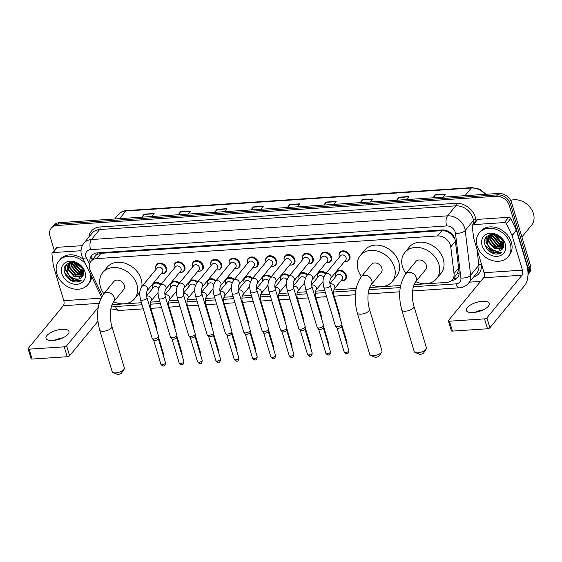 <?xml version="1.0" encoding="UTF-8"?>
<svg xmlns="http://www.w3.org/2000/svg" width="562" height="562" viewBox="0 0 562 562"><rect width="100%" height="100%" fill="white"/><g stroke="black" fill="none" stroke-linecap="round" stroke-linejoin="round"><path stroke-width="0.84" d="M335.556 275.218A5.992 4.756 39.4 0 1 336.371 271.692A5.992 4.756 39.4 0 1 341.794 270.561A5.992 4.756 39.4 0 1 346.297 275.148A5.992 4.756 39.4 0 1 345.63 279.3A5.992 4.756 39.4 0 1 342.328 280.789M320.769 257.094A5.992 4.756 39.4 0 1 321.583 253.567A5.992 4.756 39.4 0 1 327.007 252.436A5.992 4.756 39.4 0 1 331.51 257.017A5.992 4.756 39.4 0 1 330.842 261.175A5.992 4.756 39.4 0 1 327.541 262.658M302.433 258.309A5.992 4.756 39.4 0 1 303.255 254.79A5.992 4.756 39.4 0 1 308.671 253.652A5.992 4.756 39.4 0 1 313.175 258.239A5.992 4.756 39.4 0 1 312.507 262.398A5.992 4.756 39.4 0 1 309.205 263.88M284.098 259.532A5.992 4.756 39.4 0 1 284.92 256.005A5.992 4.756 39.4 0 1 290.336 254.874A5.992 4.756 39.4 0 1 294.839 259.461A5.992 4.756 39.4 0 1 294.172 263.613A5.992 4.756 39.4 0 1 290.877 265.102M265.77 260.747A5.992 4.756 39.4 0 1 266.585 257.227A5.992 4.756 39.4 0 1 272.008 256.096A5.992 4.756 39.4 0 1 276.511 260.677A5.992 4.756 39.4 0 1 275.837 264.835A5.992 4.756 39.4 0 1 272.542 266.318M339.097 255.872A5.992 4.756 39.4 0 1 339.919 252.345A5.992 4.756 39.4 0 1 345.335 251.214A5.992 4.756 39.4 0 1 349.838 255.801A5.992 4.756 39.4 0 1 349.171 259.953A5.992 4.756 39.4 0 1 345.876 261.442M247.435 261.969A5.992 4.756 39.4 0 1 248.249 258.443A5.992 4.756 39.4 0 1 253.673 257.312A5.992 4.756 39.4 0 1 258.176 261.899A5.992 4.756 39.4 0 1 257.508 266.051A5.992 4.756 39.4 0 1 254.207 267.54M229.099 263.185A5.992 4.756 39.4 0 1 229.921 259.665A5.992 4.756 39.4 0 1 235.338 258.534A5.992 4.756 39.4 0 1 239.841 263.114A5.992 4.756 39.4 0 1 239.173 267.273A5.992 4.756 39.4 0 1 235.871 268.755M210.771 264.407A5.992 4.756 39.4 0 1 211.586 260.88A5.992 4.756 39.4 0 1 217.009 259.749A5.992 4.756 39.4 0 1 221.505 264.337A5.992 4.756 39.4 0 1 220.838 268.488A5.992 4.756 39.4 0 1 217.543 269.978M192.436 265.629A5.992 4.756 39.4 0 1 193.251 262.103A5.992 4.756 39.4 0 1 198.674 260.972A5.992 4.756 39.4 0 1 203.177 265.552A5.992 4.756 39.4 0 1 202.51 269.711A5.992 4.756 39.4 0 1 199.208 271.193M174.101 266.845A5.992 4.756 39.4 0 1 174.923 263.325A5.992 4.756 39.4 0 1 180.339 262.187A5.992 4.756 39.4 0 1 184.842 266.774A5.992 4.756 39.4 0 1 184.174 270.933A5.992 4.756 39.4 0 1 180.873 272.415M155.765 268.067A5.992 4.756 39.4 0 1 156.587 264.54A5.992 4.756 39.4 0 1 162.011 263.409A5.992 4.756 39.4 0 1 166.507 267.997A5.992 4.756 39.4 0 1 165.839 272.149A5.992 4.756 39.4 0 1 162.544 273.638M414.075 284.604L446.692 282.433A11.233 8.922 -140.6 0 0 452.396 279.672A11.233 8.922 -140.6 0 0 454.019 273.603L450.766 246.901A11.233 8.922 -140.6 0 0 450.401 245.173A11.233 8.922 -140.6 0 0 437.503 235.942L96.664 258.611A11.233 8.922 -140.6 0 0 90.96 261.372A11.233 8.922 -140.6 0 0 90.377 270.87L102.347 295.689M455.065 239.496L451.834 234.839L449.424 232.893A3.744 2.972 -140.6 0 0 445.771 231.08A11.233 5.213 -93.8 0 1 445.561 230.308M445.771 231.08L445.596 231.094A11.233 8.922 39.4 0 1 449.424 232.893M90.96 261.372L95.294 256.103A11.233 8.922 39.4 0 1 97.633 254.235L97.458 254.249A3.744 2.972 -140.6 0 0 95.02 256.434M452.396 279.672L457.356 273.553L458.768 269.086M445.596 231.094L441.844 230.659L101.005 253.329L97.633 254.235M112.189 304.246A11.233 8.922 -140.6 0 0 115.189 304.478L141.441 302.735M150.588 302.124L159.777 301.513M168.916 300.909L178.112 300.298M187.251 299.687L196.447 299.075M205.587 298.471L214.775 297.86M223.915 297.249L233.111 296.638M242.25 296.034L251.446 295.415M260.585 294.811L269.774 294.2M278.914 293.589L288.109 292.978M297.249 292.373L306.445 291.762M315.584 291.151L324.773 290.54M333.912 289.936L356.139 288.454M369.599 287.561L400.622 285.496M317.221 276.441A5.992 4.756 39.4 0 1 318.043 272.914A5.992 4.756 39.4 0 1 326.044 273.35M298.886 277.656A5.992 4.756 39.4 0 1 299.708 274.137A5.992 4.756 39.4 0 1 307.709 274.572M280.557 278.878A5.992 4.756 39.4 0 1 281.372 275.352A5.992 4.756 39.4 0 1 289.374 275.787M262.222 280.094A5.992 4.756 39.4 0 1 263.044 276.574A5.992 4.756 39.4 0 1 271.046 277.01M243.887 281.316A5.992 4.756 39.4 0 1 244.709 277.79A5.992 4.756 39.4 0 1 252.71 278.232M225.559 282.531A5.992 4.756 39.4 0 1 226.374 279.012A5.992 4.756 39.4 0 1 234.375 279.447M207.223 283.754A5.992 4.756 39.4 0 1 208.038 280.227A5.992 4.756 39.4 0 1 216.047 280.67M188.888 284.976A5.992 4.756 39.4 0 1 189.71 281.45A5.992 4.756 39.4 0 1 197.712 281.885M170.56 286.191A5.992 4.756 39.4 0 1 171.375 282.672A5.992 4.756 39.4 0 1 179.376 283.108M152.225 287.414A5.992 4.756 39.4 0 1 153.04 283.887A5.992 4.756 39.4 0 1 161.048 284.323M451.63 280.473L451.75 280.459A11.233 8.922 -140.6 0 0 457.461 277.698A11.233 8.922 -140.6 0 0 459.077 271.636L455.339 240.929A11.233 8.922 -140.6 0 0 454.974 239.201A11.233 8.922 -140.6 0 0 442.076 229.963L97.261 252.9A11.233 8.922 -140.6 0 0 91.557 255.661A11.233 8.922 -140.6 0 0 90.103 262.686M65.663 266.957A14.977 11.893 39.4 0 1 65.396 265.945A14.977 11.893 39.4 0 0 65.663 266.957M485.933 239.005A14.977 11.893 39.4 0 1 485.666 237.993A14.977 11.893 39.4 0 0 485.933 239.005M54.303 250.483L49.969 236.033A11.233 8.922 39.4 0 1 51.219 228.242A11.233 8.922 39.4 0 1 56.931 225.474L496.394 196.25A11.233 8.922 39.4 0 1 509.291 205.481L528.09 268.165A11.233 8.922 39.4 0 1 527.999 273.968M480.594 281.414L469.418 282.159M51.219 228.242L53.531 225.432A11.233 8.922 39.4 0 1 59.242 222.664L498.705 193.44A11.233 8.922 39.4 0 1 511.603 202.671L530.402 265.348L529.249 266.753A11.233 8.922 39.4 0 1 527.999 274.551A11.233 8.922 39.4 0 0 529.249 266.753L510.444 204.076L529.249 266.753L528.09 268.165M498.705 193.44L497.546 194.845A11.233 8.922 39.4 0 1 510.444 204.076A11.233 8.922 39.4 0 0 497.546 194.845L58.083 224.069L497.546 194.845L496.394 196.25M52.378 226.837A11.233 8.922 39.4 0 1 58.083 224.069A11.233 8.922 39.4 0 0 52.378 226.837M66.815 265.552A14.977 11.893 39.4 0 1 66.541 264.498A14.977 11.893 39.4 0 0 66.815 265.552M487.085 237.593A14.977 11.893 39.4 0 1 486.811 236.546A14.977 11.893 39.4 0 0 487.085 237.593M91.213 261.063A11.233 8.922 39.4 0 1 92.175 254.993M457.995 276.961A11.233 8.922 39.4 0 1 452.909 279.054L451.75 280.459M485.94 237.571A14.977 11.893 -140.6 0 0 486.221 238.653M65.67 265.524A14.977 11.893 -140.6 0 0 65.951 266.606M142.558 217.129L144.012 214.445A2.993 1.391 -93.8 0 1 144.202 214.157L141.715 217.185M151.642 216.525L154.129 213.497L144.202 214.157M178.955 214.705L180.416 212.022A2.993 1.391 -93.8 0 1 180.599 211.741L178.119 214.761M188.045 214.101L190.532 211.08L180.599 211.741M215.358 212.281L216.813 209.605A2.993 1.391 -93.8 0 1 217.002 209.317L214.522 212.338M224.449 211.677L226.929 208.657L217.002 209.317M251.762 209.865L253.216 207.181A2.993 1.391 -93.8 0 1 253.406 206.9L250.919 209.921M260.845 209.261L263.332 206.24L253.406 206.9M433.766 197.754L435.22 195.077A2.993 1.391 -93.8 0 1 435.409 194.789L432.93 197.81M442.856 197.15L445.336 194.129L435.409 194.789M397.362 200.177L398.823 197.494A2.993 1.391 -93.8 0 1 399.013 197.213L396.526 200.234M406.452 199.573L408.939 196.552L399.013 197.213M360.966 202.601L362.42 199.917A2.993 1.391 -93.8 0 1 362.609 199.636L360.123 202.657M370.049 201.997L372.536 198.976L362.609 199.636M324.562 205.018L326.016 202.341A2.993 1.391 -93.8 0 1 326.206 202.053L323.726 205.074M333.652 204.413L336.132 201.393L326.206 202.053M288.158 207.441L289.62 204.758A2.993 1.391 -93.8 0 1 289.802 204.477L287.322 207.497M297.249 206.837L299.736 203.816L289.802 204.477M530.402 265.348A11.233 8.922 39.4 0 1 529.151 273.146L527.985 274.565M473.134 312.563A11.978 4.7 -16.7 0 0 484.634 309.128A11.978 4.7 -16.7 0 0 489.228 303.501A11.978 4.7 -16.7 0 0 482.372 301.323A11.978 4.7 -16.7 0 0 470.872 304.759A11.978 4.7 -16.7 0 0 466.277 310.386A11.978 4.7 -16.7 0 0 473.134 312.563M473.429 224.624A1.869 1.489 -140.6 0 0 472.473 225.088L476.808 219.819A1.869 1.489 39.4 0 1 477.756 219.356L473.429 224.624L504.367 222.566L508.701 217.297A1.869 1.489 39.4 0 1 510.739 218.555L516.316 230.104A1.869 1.489 39.4 0 1 516.422 230.392L526.77 264.885A14.977 6.948 -93.8 0 1 524.957 285.103L489.867 327.787A1.869 0.731 163.3 0 1 487.486 328.777L484.521 318.879A1.869 0.731 -16.7 0 0 486.896 317.888L521.986 275.211A3.744 1.735 86.2 0 0 522.442 270.153L512.094 235.661A1.869 1.489 -140.6 0 0 511.982 235.38L506.404 223.824A1.869 1.489 -140.6 0 0 504.367 222.566M477.756 219.356L508.701 217.297M481.753 310.512A14.977 5.873 -16.7 0 0 476.372 312.121M472.473 225.088A1.869 1.489 -140.6 0 0 472.206 226.1L473.647 237.93A1.869 1.489 -140.6 0 0 473.703 238.218L484.051 272.711A3.744 1.735 86.2 0 1 483.601 277.761L448.511 320.445A1.869 0.731 -16.7 0 0 448.371 320.874A1.869 0.731 -16.7 0 0 449.438 321.211L452.41 331.109L487.486 328.777M452.41 331.109A1.869 0.731 163.3 0 1 451.342 330.772L448.371 320.874M449.438 321.211L484.521 318.879M474.806 312.388A11.978 4.7 163.3 0 1 483.208 309.873M510.647 200.402A16.846 13.383 39.4 0 1 533.408 213.595A16.846 13.383 39.4 0 1 531.533 225.285L521.901 237.002M477.131 245.896A18.722 14.872 39.4 0 1 479.217 232.907A18.722 14.872 39.4 0 1 496.155 229.373A18.722 14.872 39.4 0 1 510.226 243.697A18.722 14.872 39.4 0 1 508.139 256.686A18.722 14.872 39.4 0 1 491.202 260.22A18.722 14.872 39.4 0 1 477.131 245.896M479.217 232.907L480.377 231.502A18.722 14.872 39.4 0 1 497.314 227.968A18.722 14.872 39.4 0 1 511.378 242.292A18.722 14.872 39.4 0 1 509.291 255.281L508.139 256.686M494.117 253.743C496.941 254.368 499.407 254.017 501.494 252.689C497.237 254.094 493.281 252.57 489.65 248.109A9.357 7.432 39.4 0 0 501.852 249.521C503.742 247.793 504.318 245.496 503.58 242.643C500.63 230.933 481.135 232.64 484.88 244.414C486.299 249.071 489.383 252.183 494.117 253.743M505.259 244.027A13.102 10.411 39.4 0 1 497.145 256.342A13.102 10.411 39.4 0 1 482.098 245.566A13.102 10.411 39.4 0 1 490.219 233.251A13.102 10.411 39.4 0 1 505.259 244.027M489.256 235.689L488.792 241.224L494.834 248.39L503.18 247.87M489.031 235.871L488.434 241.667L494.469 248.826L502.505 248.566L503.06 248.081M490.254 235.042L490.24 239.468L496.274 246.634L503.615 246.823M489.987 235.19L489.874 239.911L495.916 247.069L503.517 247.104M491.434 234.544L491.68 237.712L497.721 244.877L503.868 245.566M491.125 234.649L491.321 238.155L497.356 245.313L503.826 245.896M492.853 234.396L493.127 235.956L499.161 243.121L503.861 244.077M492.467 234.389L492.762 236.398L498.803 243.557L503.889 244.47M494.693 234.628L500.609 241.365L503.461 242.25M494.181 234.53L500.25 241.8L503.608 242.749M497.454 235.597L502.161 239.658M496.59 235.211L502.653 240.445M490.703 234.558L488.23 236.686L486.987 243.423L489.65 248.109M488.42 236.469L487.352 242.981C488.771 249.605 498.136 253.518 501.852 249.521M491.912 234.403L488.23 236.686M489.811 234.783L489.39 235.429M489.678 234.93L489.179 235.618M499.66 249.331A16.846 13.383 39.4 0 1 488.701 240.859M488.146 239.939A16.846 13.383 39.4 0 1 487.394 238.457M493.429 234.431L500.63 242.419L503.763 243.423M491.56 234.502L491.785 235.527L499.182 244.175L503.889 245.334M485.877 237.663L486.011 242.552L490.837 249.626M496.295 235.092L502.779 240.677M493.696 234.459L500.805 242.201L503.714 243.156M491.764 234.438L491.968 235.309L499.365 243.957L503.896 245.109M486.074 237.389L486.186 242.334L489.825 248.369M485.104 245.187L492.143 252.738L501.494 252.689M426.172 349.142L423.734 352.817A2.62 1.026 163.3 0 1 420.327 354.306A2.62 1.026 163.3 0 1 419.196 354.179L415.142 352.451A6.365 2.494 -16.7 0 0 417.896 352.767A6.365 2.494 -16.7 0 0 426.172 349.142A6.365 2.494 -16.7 0 0 426.446 347.955L413.976 306.388A6.365 2.494 163.3 0 1 411.539 309.381A6.365 2.494 163.3 0 1 405.427 311.2A6.365 2.494 163.3 0 1 401.781 310.048L414.25 351.608A6.365 2.494 -16.7 0 0 415.142 352.451M413.976 306.388C411.602 298.26 411.749 287.28 415.522 281.927L425.631 269.634A6.365 5.058 -140.6 0 0 426.34 265.215A6.365 5.058 -140.6 0 0 421.556 260.347A6.365 5.058 -140.6 0 0 415.796 261.548L405.687 273.842C399.301 283.55 397.994 295.619 401.781 310.048M405.919 273.568A20.59 16.354 39.4 0 1 402.511 266.802A20.59 16.354 39.4 0 1 404.809 252.514A20.59 16.354 39.4 0 1 423.439 248.622A20.59 16.354 39.4 0 1 438.915 264.379A20.59 16.354 39.4 0 1 436.618 278.668A20.59 16.354 39.4 0 1 415.754 281.646M404.809 252.514L409.143 247.245A20.59 16.354 39.4 0 1 427.773 243.353A20.59 16.354 39.4 0 1 443.249 259.11A20.59 16.354 39.4 0 1 440.952 273.399L436.618 278.668M381.696 352.1L379.259 355.774A2.62 1.026 163.3 0 1 375.852 357.27A2.62 1.026 163.3 0 1 374.721 357.137L370.667 355.409A6.365 2.494 -16.7 0 0 373.421 355.725A6.365 2.494 -16.7 0 0 381.696 352.1A6.365 2.494 -16.7 0 0 381.97 350.913L369.501 309.346A6.365 2.494 163.3 0 1 367.063 312.339A6.365 2.494 163.3 0 1 360.952 314.158A6.365 2.494 163.3 0 1 357.306 313.006L369.775 354.566A6.365 2.494 -16.7 0 0 370.667 355.409M369.501 309.346C367.127 301.218 367.274 290.238 371.046 284.885L381.155 272.591A6.365 5.058 -140.6 0 0 381.865 268.172A6.365 5.058 -140.6 0 0 377.081 263.304A6.365 5.058 -140.6 0 0 371.32 264.505L361.211 276.799C354.826 286.515 353.519 298.577 357.306 313.006M361.443 276.525A20.59 16.354 39.4 0 1 358.036 269.76A20.59 16.354 39.4 0 1 360.333 255.471A20.59 16.354 39.4 0 1 378.964 251.579A20.59 16.354 39.4 0 1 394.44 267.336A20.59 16.354 39.4 0 1 392.143 281.625A20.59 16.354 39.4 0 1 371.278 284.604M360.333 255.471L364.668 250.202A20.59 16.354 39.4 0 1 383.298 246.311A20.59 16.354 39.4 0 1 398.774 262.068A20.59 16.354 39.4 0 1 396.477 276.356L392.143 281.625M124.104 369.234L121.673 372.908A2.62 1.026 163.3 0 1 118.266 374.397A2.62 1.026 163.3 0 1 117.128 374.271L113.074 372.543A6.365 2.494 -16.7 0 0 115.828 372.859A6.365 2.494 -16.7 0 0 124.104 369.234A6.365 2.494 -16.7 0 0 124.378 368.04L111.908 326.48A6.365 2.494 163.3 0 1 109.471 329.465A6.365 2.494 163.3 0 1 103.359 331.292A6.365 2.494 163.3 0 1 99.72 330.133L112.189 371.7A6.365 2.494 -16.7 0 0 113.074 372.543M111.908 326.48C109.541 318.352 109.688 307.365 113.454 302.019L123.563 289.725A6.365 5.058 -140.6 0 0 124.272 285.306A6.365 5.058 -140.6 0 0 119.488 280.438A6.365 5.058 -140.6 0 0 113.735 281.639L103.626 293.933C97.233 303.642 95.933 315.711 99.72 330.133M103.851 293.652A20.59 16.354 39.4 0 1 100.45 286.887A20.59 16.354 39.4 0 1 102.741 272.605A20.59 16.354 39.4 0 1 121.378 268.713A20.59 16.354 39.4 0 1 136.847 284.47A20.59 16.354 39.4 0 1 134.557 298.759A20.59 16.354 39.4 0 1 113.686 301.738M102.741 272.605L107.075 267.336A20.59 16.354 39.4 0 1 125.705 263.445A20.59 16.354 39.4 0 1 141.181 279.202A20.59 16.354 39.4 0 1 141.828 286.627M139.875 292.114A20.59 16.354 39.4 0 1 138.884 293.49L134.557 298.759M323.831 287.393C323.122 282.904 321.85 279.869 325.363 274.179L340.502 255.766A3.372 2.677 39.4 0 1 343.544 255.134A3.372 2.677 39.4 0 1 346.08 257.712A3.372 2.677 39.4 0 1 345.7 260.051L330.568 278.457C329.662 280.536 329.571 282.869 330.287 285.461A3.372 1.321 163.3 0 1 328.995 287.042A3.372 1.321 163.3 0 1 325.756 288.011A3.372 1.321 163.3 0 1 325.574 288.018A3.372 1.321 163.3 0 1 323.831 287.393L335.451 326.122A3.372 1.321 163.3 0 0 335.57 326.332A3.372 1.321 163.3 0 0 337.376 326.733A3.372 1.321 163.3 0 0 341.654 324.955A3.372 1.321 163.3 0 0 341.921 324.429A3.372 1.321 163.3 0 0 341.907 324.19L330.287 285.461M339.385 257.122A5.613 4.461 39.4 0 1 339.293 256.834A5.613 4.461 39.4 0 1 339.919 252.935A5.613 4.461 39.4 0 1 344.998 251.874A5.613 4.461 39.4 0 1 349.22 256.174A5.613 4.461 39.4 0 1 348.595 260.073A5.613 4.461 39.4 0 1 344.59 261.4M341.605 326.438A2.431 0.955 163.3 0 1 341.612 326.606A2.431 0.955 163.3 0 1 341.422 326.993A2.431 0.955 163.3 0 1 338.331 328.278A2.431 0.955 163.3 0 1 337.024 327.983L335.57 326.332M305.496 288.615C304.787 284.126 303.515 281.091 307.035 275.394L322.167 256.989A3.372 2.677 39.4 0 1 325.215 256.349A3.372 2.677 39.4 0 1 327.744 258.927A3.372 2.677 39.4 0 1 327.372 261.267L312.24 279.672C311.334 281.752 311.236 284.091 311.952 286.676A3.372 1.321 163.3 0 1 310.66 288.264A3.372 1.321 163.3 0 1 307.428 289.226A3.372 1.321 163.3 0 1 307.238 289.233A3.372 1.321 163.3 0 1 305.496 288.615L317.116 327.344A3.372 1.321 163.3 0 0 317.235 327.555A3.372 1.321 163.3 0 0 319.047 327.955A3.372 1.321 163.3 0 0 323.326 326.178A3.372 1.321 163.3 0 0 323.586 325.644A3.372 1.321 163.3 0 0 323.572 325.405L311.952 286.676M321.057 258.337A5.613 4.461 39.4 0 1 320.958 258.056A5.613 4.461 39.4 0 1 321.583 254.157A5.613 4.461 39.4 0 1 326.67 253.097A5.613 4.461 39.4 0 1 330.885 257.396A5.613 4.461 39.4 0 1 330.259 261.288A5.613 4.461 39.4 0 1 326.262 262.623M323.269 327.653A2.431 0.955 163.3 0 1 323.283 327.829A2.431 0.955 163.3 0 1 323.087 328.208A2.431 0.955 163.3 0 1 320.003 329.494A2.431 0.955 163.3 0 1 318.696 329.206L317.235 327.555M287.168 289.83C286.451 285.341 285.187 282.314 288.699 276.616L303.831 258.211A3.372 2.677 39.4 0 1 306.88 257.572A3.372 2.677 39.4 0 1 309.416 260.15A3.372 2.677 39.4 0 1 309.037 262.489L293.905 280.895C292.999 282.974 292.9 285.306 293.617 287.899A3.372 1.321 163.3 0 1 292.331 289.479A3.372 1.321 163.3 0 1 289.093 290.449A3.372 1.321 163.3 0 1 288.91 290.456A3.372 1.321 163.3 0 1 287.168 289.83L298.787 328.559A3.372 1.321 163.3 0 0 298.9 328.77A3.372 1.321 163.3 0 0 300.712 329.177A3.372 1.321 163.3 0 0 304.99 327.393A3.372 1.321 163.3 0 0 305.257 326.866A3.372 1.321 163.3 0 0 305.236 326.627L293.617 287.899M302.721 259.56A5.613 4.461 39.4 0 1 302.623 259.272A5.613 4.461 39.4 0 1 303.255 255.373A5.613 4.461 39.4 0 1 308.334 254.312A5.613 4.461 39.4 0 1 312.556 258.611A5.613 4.461 39.4 0 1 311.931 262.51A5.613 4.461 39.4 0 1 307.927 263.838M304.934 328.875A2.431 0.955 163.3 0 1 304.948 329.044A2.431 0.955 163.3 0 1 304.759 329.43A2.431 0.955 163.3 0 1 301.668 330.716A2.431 0.955 163.3 0 1 300.361 330.421L298.9 328.77M268.833 291.053C268.123 286.564 266.852 283.529 270.364 277.832L285.496 259.426A3.372 2.677 39.4 0 1 288.545 258.787A3.372 2.677 39.4 0 1 291.081 261.365A3.372 2.677 39.4 0 1 290.702 263.704L275.57 282.117C274.663 284.189 274.572 286.529 275.289 289.114A3.372 1.321 163.3 0 1 273.996 290.702A3.372 1.321 163.3 0 1 270.758 291.664A3.372 1.321 163.3 0 1 270.575 291.678A3.372 1.321 163.3 0 1 268.833 291.053L280.452 329.782A3.372 1.321 163.3 0 0 280.571 329.992A3.372 1.321 163.3 0 0 282.377 330.393A3.372 1.321 163.3 0 0 286.655 328.615A3.372 1.321 163.3 0 0 286.922 328.082A3.372 1.321 163.3 0 0 286.908 327.843L275.289 289.114M284.386 260.775A5.613 4.461 39.4 0 1 284.295 260.494A5.613 4.461 39.4 0 1 284.92 256.595A5.613 4.461 39.4 0 1 289.999 255.534A5.613 4.461 39.4 0 1 294.221 259.834A5.613 4.461 39.4 0 1 293.596 263.726A5.613 4.461 39.4 0 1 289.592 265.06M286.606 330.091A2.431 0.955 163.3 0 1 286.613 330.266A2.431 0.955 163.3 0 1 286.423 330.646A2.431 0.955 163.3 0 1 283.332 331.931A2.431 0.955 163.3 0 1 282.026 331.643L280.571 329.992M250.497 292.275C249.788 287.779 248.516 284.751 252.029 279.054L267.168 260.649A3.372 2.677 39.4 0 1 270.217 260.009A3.372 2.677 39.4 0 1 272.746 262.587A3.372 2.677 39.4 0 1 272.373 264.927L257.234 283.332C256.328 285.412 256.237 287.744 256.953 290.336A3.372 1.321 163.3 0 1 255.661 291.917A3.372 1.321 163.3 0 1 252.429 292.886A3.372 1.321 163.3 0 1 252.24 292.893A3.372 1.321 163.3 0 1 250.497 292.275L262.117 330.997A3.372 1.321 163.3 0 0 262.236 331.208A3.372 1.321 163.3 0 0 264.049 331.615A3.372 1.321 163.3 0 0 268.327 329.831A3.372 1.321 163.3 0 0 268.587 329.304A3.372 1.321 163.3 0 0 268.573 329.065L256.953 290.336M266.058 261.997A5.613 4.461 39.4 0 1 265.959 261.709A5.613 4.461 39.4 0 1 266.585 257.817A5.613 4.461 39.4 0 1 271.671 256.757A5.613 4.461 39.4 0 1 275.886 261.049A5.613 4.461 39.4 0 1 275.261 264.948A5.613 4.461 39.4 0 1 271.263 266.276M268.271 331.313A2.431 0.955 163.3 0 1 268.285 331.489A2.431 0.955 163.3 0 1 268.088 331.868A2.431 0.955 163.3 0 1 264.997 333.154A2.431 0.955 163.3 0 1 263.69 332.859L262.236 331.208M232.169 293.49C231.453 289.001 230.188 285.967 233.701 280.276L248.833 261.864A3.372 2.677 39.4 0 1 251.881 261.232A3.372 2.677 39.4 0 1 254.417 263.81A3.372 2.677 39.4 0 1 254.038 266.142L238.906 284.555C238 286.634 237.902 288.966 238.618 291.559A3.372 1.321 163.3 0 1 237.326 293.139A3.372 1.321 163.3 0 1 234.094 294.102A3.372 1.321 163.3 0 1 233.911 294.116A3.372 1.321 163.3 0 1 232.169 293.49L243.782 332.219A3.372 1.321 163.3 0 0 243.901 332.43A3.372 1.321 163.3 0 0 245.713 332.83A3.372 1.321 163.3 0 0 249.992 331.053A3.372 1.321 163.3 0 0 250.259 330.526A3.372 1.321 163.3 0 0 250.238 330.28L238.618 291.559M247.723 263.22A5.613 4.461 39.4 0 1 247.624 262.932A5.613 4.461 39.4 0 1 248.256 259.033A5.613 4.461 39.4 0 1 253.336 257.972A5.613 4.461 39.4 0 1 257.558 262.271A5.613 4.461 39.4 0 1 256.925 266.163A5.613 4.461 39.4 0 1 252.928 267.498M249.935 332.528A2.431 0.955 163.3 0 1 249.95 332.704A2.431 0.955 163.3 0 1 249.76 333.09A2.431 0.955 163.3 0 1 246.669 334.376A2.431 0.955 163.3 0 1 245.362 334.081L243.901 332.43M213.834 294.713C213.124 290.217 211.853 287.189 215.365 281.492L230.497 263.086A3.372 2.677 39.4 0 1 233.546 262.447A3.372 2.677 39.4 0 1 236.082 265.025A3.372 2.677 39.4 0 1 235.703 267.364L220.571 285.77C219.665 287.849 219.573 290.182 220.29 292.774A3.372 1.321 163.3 0 1 218.997 294.362A3.372 1.321 163.3 0 1 215.759 295.324A3.372 1.321 163.3 0 1 215.576 295.331A3.372 1.321 163.3 0 1 213.834 294.713L225.453 333.442A3.372 1.321 163.3 0 0 225.573 333.645A3.372 1.321 163.3 0 0 227.378 334.053A3.372 1.321 163.3 0 0 231.656 332.275A3.372 1.321 163.3 0 0 231.923 331.742A3.372 1.321 163.3 0 0 231.909 331.503L220.29 292.774M229.387 264.435A5.613 4.461 39.4 0 1 229.296 264.147A5.613 4.461 39.4 0 1 229.921 260.255A5.613 4.461 39.4 0 1 235 259.194A5.613 4.461 39.4 0 1 239.222 263.487A5.613 4.461 39.4 0 1 238.597 267.386A5.613 4.461 39.4 0 1 234.593 268.713M231.6 333.751A2.431 0.955 163.3 0 1 231.614 333.926A2.431 0.955 163.3 0 1 231.425 334.306A2.431 0.955 163.3 0 1 228.334 335.591A2.431 0.955 163.3 0 1 227.027 335.303L225.573 333.645M195.499 295.928C194.789 291.439 193.518 288.404 197.03 282.714L212.169 264.302A3.372 2.677 39.4 0 1 215.218 263.669A3.372 2.677 39.4 0 1 217.747 266.248A3.372 2.677 39.4 0 1 217.375 268.587L202.236 286.992C201.329 289.072 201.238 291.404 201.955 293.996A3.372 1.321 163.3 0 1 200.662 295.577A3.372 1.321 163.3 0 1 197.431 296.546A3.372 1.321 163.3 0 1 197.241 296.553A3.372 1.321 163.3 0 1 195.499 295.928L207.118 334.657A3.372 1.321 163.3 0 0 207.238 334.868A3.372 1.321 163.3 0 0 209.043 335.268A3.372 1.321 163.3 0 0 213.321 333.491A3.372 1.321 163.3 0 0 213.588 332.964A3.372 1.321 163.3 0 0 213.574 332.725L201.955 293.996M211.059 265.657A5.613 4.461 39.4 0 1 210.961 265.369A5.613 4.461 39.4 0 1 211.586 261.471A5.613 4.461 39.4 0 1 216.665 260.41A5.613 4.461 39.4 0 1 220.887 264.709A5.613 4.461 39.4 0 1 220.262 268.608A5.613 4.461 39.4 0 1 216.258 269.936M213.272 334.973A2.431 0.955 163.3 0 1 213.279 335.142A2.431 0.955 163.3 0 1 213.089 335.528A2.431 0.955 163.3 0 1 209.998 336.814A2.431 0.955 163.3 0 1 208.692 336.519L207.238 334.868M177.163 297.15C176.454 292.662 175.189 289.627 178.702 283.929L193.834 265.524A3.372 2.677 39.4 0 1 196.883 264.885A3.372 2.677 39.4 0 1 199.412 267.463A3.372 2.677 39.4 0 1 199.039 269.802L183.907 288.208C183.001 290.287 182.903 292.626 183.619 295.212A3.372 1.321 163.3 0 1 182.327 296.799A3.372 1.321 163.3 0 1 179.095 297.762A3.372 1.321 163.3 0 1 178.913 297.769A3.372 1.321 163.3 0 1 177.163 297.15L188.783 335.879A3.372 1.321 163.3 0 0 188.902 336.09A3.372 1.321 163.3 0 0 190.715 336.49A3.372 1.321 163.3 0 0 194.993 334.713A3.372 1.321 163.3 0 0 195.253 334.179A3.372 1.321 163.3 0 0 195.239 333.94L183.619 295.212M192.724 266.873A5.613 4.461 39.4 0 1 192.625 266.592A5.613 4.461 39.4 0 1 193.251 262.693A5.613 4.461 39.4 0 1 198.337 261.632A5.613 4.461 39.4 0 1 202.559 265.931A5.613 4.461 39.4 0 1 201.927 269.823A5.613 4.461 39.4 0 1 197.929 271.158M194.937 336.188A2.431 0.955 163.3 0 1 194.951 336.364A2.431 0.955 163.3 0 1 194.761 336.743A2.431 0.955 163.3 0 1 191.67 338.029A2.431 0.955 163.3 0 1 190.363 337.741L188.902 336.09M158.835 298.366C158.126 293.877 156.854 290.849 160.367 285.152L175.499 266.746A3.372 2.677 39.4 0 1 178.547 266.107A3.372 2.677 39.4 0 1 181.083 268.685A3.372 2.677 39.4 0 1 180.704 271.024L165.572 289.43C164.666 291.509 164.575 293.842 165.291 296.434A3.372 1.321 163.3 0 1 163.999 298.015A3.372 1.321 163.3 0 1 160.76 298.984A3.372 1.321 163.3 0 1 160.577 298.991A3.372 1.321 163.3 0 1 158.835 298.366L170.455 337.095A3.372 1.321 163.3 0 0 170.574 337.305A3.372 1.321 163.3 0 0 172.379 337.713A3.372 1.321 163.3 0 0 176.658 335.928A3.372 1.321 163.3 0 0 176.925 335.402A3.372 1.321 163.3 0 0 176.911 335.163L165.291 296.434M174.389 268.095A5.613 4.461 39.4 0 1 174.297 267.807A5.613 4.461 39.4 0 1 174.923 263.908A5.613 4.461 39.4 0 1 180.002 262.847A5.613 4.461 39.4 0 1 184.224 267.147A5.613 4.461 39.4 0 1 183.598 271.046A5.613 4.461 39.4 0 1 179.594 272.373M176.601 337.411A2.431 0.955 163.3 0 1 176.616 337.579A2.431 0.955 163.3 0 1 176.426 337.966A2.431 0.955 163.3 0 1 173.335 339.251A2.431 0.955 163.3 0 1 172.028 338.956L170.574 337.305M140.5 299.588C139.79 295.099 138.519 292.064 142.031 286.367L157.17 267.962A3.372 2.677 39.4 0 1 160.219 267.322A3.372 2.677 39.4 0 1 162.748 269.901A3.372 2.677 39.4 0 1 162.376 272.24L147.237 290.652C146.331 292.725 146.239 295.064 146.956 297.649A3.372 1.321 163.3 0 1 145.663 299.237A3.372 1.321 163.3 0 1 142.425 300.199A3.372 1.321 163.3 0 1 142.242 300.213A3.372 1.321 163.3 0 1 140.5 299.588L152.119 338.317A3.372 1.321 163.3 0 0 152.239 338.528A3.372 1.321 163.3 0 0 154.044 338.928A3.372 1.321 163.3 0 0 158.322 337.151A3.372 1.321 163.3 0 0 158.589 336.617A3.372 1.321 163.3 0 0 158.575 336.378L146.956 297.649M156.053 269.31A5.613 4.461 39.4 0 1 155.962 269.029A5.613 4.461 39.4 0 1 156.587 265.131A5.613 4.461 39.4 0 1 161.666 264.07A5.613 4.461 39.4 0 1 165.888 268.369A5.613 4.461 39.4 0 1 165.263 272.261A5.613 4.461 39.4 0 1 161.259 273.596M158.273 338.626A2.431 0.955 163.3 0 1 158.28 338.802A2.431 0.955 163.3 0 1 158.091 339.181A2.431 0.955 163.3 0 1 155 340.467A2.431 0.955 163.3 0 1 153.693 340.179L152.239 338.528M329.915 283.677L336.954 275.113A3.372 2.677 39.4 0 1 340.003 274.481A3.372 2.677 39.4 0 1 342.532 277.059A3.372 2.677 39.4 0 1 342.16 279.398L334.362 288.882C333.456 290.961 333.357 293.294 334.074 295.886A3.372 1.321 163.3 0 1 333.828 296.652A3.372 1.321 163.3 0 1 333.688 296.806M334.074 295.886L340.073 315.872A3.372 1.321 163.3 0 1 340.087 316.111A3.372 1.321 163.3 0 1 339.827 316.645A3.372 1.321 163.3 0 1 339.687 316.792M335.844 276.469A5.613 4.461 39.4 0 1 335.746 276.181A5.613 4.461 39.4 0 1 336.371 272.282A5.613 4.461 39.4 0 1 341.457 271.221A5.613 4.461 39.4 0 1 345.672 275.52A5.613 4.461 39.4 0 1 345.047 279.419A5.613 4.461 39.4 0 1 341.05 280.747M311.58 284.892L318.619 276.335A3.372 2.677 39.4 0 1 323.747 277.319M311.629 285.208A3.372 2.677 39.4 0 1 312.346 285.011A3.372 2.677 39.4 0 1 316.406 287.765A3.372 2.677 39.4 0 1 316.027 290.097C315.12 292.177 315.029 294.509 315.746 297.101L321.738 317.094A3.372 1.321 163.3 0 1 321.759 317.333A3.372 1.321 163.3 0 1 321.492 317.86A3.372 1.321 163.3 0 1 321.352 318.015M317.509 277.684A5.613 4.461 39.4 0 1 317.418 277.403A5.613 4.461 39.4 0 1 318.043 273.504A5.613 4.461 39.4 0 1 325.567 273.933M323.073 282.012A5.613 4.461 39.4 0 1 322.714 281.969M293.252 286.114L300.284 277.558A3.372 2.677 39.4 0 1 305.412 278.534M293.294 286.43A3.372 2.677 39.4 0 1 294.017 286.227A3.372 2.677 39.4 0 1 298.071 288.98A3.372 2.677 39.4 0 1 297.691 291.32C296.785 293.399 296.694 295.731 297.41 298.324L303.41 318.31A3.372 1.321 163.3 0 1 303.424 318.556A3.372 1.321 163.3 0 1 303.157 319.083A3.372 1.321 163.3 0 1 303.023 319.237M299.174 278.907A5.613 4.461 39.4 0 1 299.082 278.619A5.613 4.461 39.4 0 1 299.708 274.72A5.613 4.461 39.4 0 1 307.231 275.155M304.745 283.227A5.613 4.461 39.4 0 1 304.379 283.185M274.916 287.337L281.955 278.773A3.372 2.677 39.4 0 1 287.077 279.757M274.959 287.653A3.372 2.677 39.4 0 1 275.682 287.449A3.372 2.677 39.4 0 1 279.736 290.203A3.372 2.677 39.4 0 1 279.363 292.535C278.457 294.614 278.359 296.954 279.075 299.539L285.075 319.532A3.372 1.321 163.3 0 1 285.089 319.771A3.372 1.321 163.3 0 1 284.829 320.305A3.372 1.321 163.3 0 1 284.688 320.452M280.845 280.129A5.613 4.461 39.4 0 1 280.747 279.841A5.613 4.461 39.4 0 1 281.372 275.942A5.613 4.461 39.4 0 1 288.896 276.371M286.409 284.449A5.613 4.461 39.4 0 1 286.051 284.407M256.581 288.552L263.62 279.995A3.372 2.677 39.4 0 1 268.748 280.972M256.63 288.868A3.372 2.677 39.4 0 1 257.347 288.664A3.372 2.677 39.4 0 1 261.407 291.418A3.372 2.677 39.4 0 1 261.028 293.757C260.122 295.837 260.03 298.169 260.747 300.761L266.739 320.747A3.372 1.321 163.3 0 1 266.76 320.993A3.372 1.321 163.3 0 1 266.493 321.52A3.372 1.321 163.3 0 1 266.353 321.675M262.51 281.344A5.613 4.461 39.4 0 1 262.412 281.056A5.613 4.461 39.4 0 1 263.044 277.164A5.613 4.461 39.4 0 1 270.568 277.593M268.074 285.665A5.613 4.461 39.4 0 1 267.716 285.622M238.253 289.774L245.285 281.211A3.372 2.677 39.4 0 1 250.413 282.194M238.295 290.09A3.372 2.677 39.4 0 1 239.019 289.887A3.372 2.677 39.4 0 1 243.072 292.64A3.372 2.677 39.4 0 1 242.693 294.98C241.786 297.052 241.695 299.391 242.412 301.977L248.411 321.97A3.372 1.321 163.3 0 1 248.425 322.209A3.372 1.321 163.3 0 1 248.158 322.743A3.372 1.321 163.3 0 1 248.025 322.89M244.175 282.567A5.613 4.461 39.4 0 1 244.084 282.279A5.613 4.461 39.4 0 1 244.709 278.38A5.613 4.461 39.4 0 1 252.233 278.808M249.746 286.887A5.613 4.461 39.4 0 1 249.38 286.845M219.918 290.99L226.957 282.433A3.372 2.677 39.4 0 1 232.078 283.41M219.96 291.306A3.372 2.677 39.4 0 1 220.683 291.109A3.372 2.677 39.4 0 1 224.737 293.856A3.372 2.677 39.4 0 1 224.364 296.195C223.458 298.274 223.36 300.607 224.076 303.199L230.076 323.192A3.372 1.321 163.3 0 1 230.09 323.431A3.372 1.321 163.3 0 1 229.83 323.958A3.372 1.321 163.3 0 1 229.689 324.112M225.847 283.782A5.613 4.461 39.4 0 1 225.748 283.494A5.613 4.461 39.4 0 1 226.374 279.602A5.613 4.461 39.4 0 1 233.897 280.031M231.411 288.109A5.613 4.461 39.4 0 1 231.052 288.06M201.582 292.212L208.621 283.648A3.372 2.677 39.4 0 1 213.75 284.632M201.632 292.528A3.372 2.677 39.4 0 1 202.348 292.324A3.372 2.677 39.4 0 1 206.402 295.078A3.372 2.677 39.4 0 1 206.029 297.417C205.123 299.497 205.032 301.829 205.748 304.421L211.741 324.407A3.372 1.321 163.3 0 1 211.762 324.646A3.372 1.321 163.3 0 1 211.495 325.18A3.372 1.321 163.3 0 1 211.354 325.328M207.511 285.004A5.613 4.461 39.4 0 1 207.413 284.716A5.613 4.461 39.4 0 1 208.045 280.817A5.613 4.461 39.4 0 1 215.569 281.253M213.075 289.325A5.613 4.461 39.4 0 1 212.717 289.282M183.254 293.427L190.286 284.871A3.372 2.677 39.4 0 1 195.414 285.854M183.296 293.743A3.372 2.677 39.4 0 1 184.02 293.547A3.372 2.677 39.4 0 1 188.073 296.3A3.372 2.677 39.4 0 1 187.694 298.633C186.788 300.712 186.696 303.044 187.413 305.637L193.412 325.63A3.372 1.321 163.3 0 1 193.426 325.869A3.372 1.321 163.3 0 1 193.159 326.396A3.372 1.321 163.3 0 1 193.026 326.55M189.176 286.22A5.613 4.461 39.4 0 1 189.085 285.939A5.613 4.461 39.4 0 1 189.71 282.04A5.613 4.461 39.4 0 1 197.234 282.468M194.747 290.547A5.613 4.461 39.4 0 1 194.382 290.505M164.919 294.65L171.958 286.093A3.372 2.677 39.4 0 1 177.079 287.07M164.961 294.966A3.372 2.677 39.4 0 1 165.685 294.762A3.372 2.677 39.4 0 1 169.738 297.516A3.372 2.677 39.4 0 1 169.366 299.855C168.46 301.935 168.361 304.267 169.078 306.859L175.077 326.845A3.372 1.321 163.3 0 1 175.091 327.091A3.372 1.321 163.3 0 1 174.824 327.618A3.372 1.321 163.3 0 1 174.691 327.772M170.848 287.442A5.613 4.461 39.4 0 1 170.75 287.154A5.613 4.461 39.4 0 1 171.375 283.255A5.613 4.461 39.4 0 1 178.899 283.691M176.412 291.762A5.613 4.461 39.4 0 1 176.047 291.72M146.584 295.872L153.623 287.308A3.372 2.677 39.4 0 1 158.751 288.292M146.626 296.188A3.372 2.677 39.4 0 1 147.349 295.984A3.372 2.677 39.4 0 1 151.403 298.738A3.372 2.677 39.4 0 1 151.03 301.07C150.124 303.15 150.026 305.489 150.742 308.074L156.742 328.067A3.372 1.321 163.3 0 1 156.763 328.306A3.372 1.321 163.3 0 1 156.496 328.84A3.372 1.321 163.3 0 1 156.355 328.988M152.513 288.664A5.613 4.461 39.4 0 1 152.414 288.376A5.613 4.461 39.4 0 1 153.04 284.477A5.613 4.461 39.4 0 1 160.563 284.906M158.077 292.985A5.613 4.461 39.4 0 1 157.718 292.942M52.863 340.516A11.978 4.7 -16.7 0 0 64.363 337.081A11.978 4.7 -16.7 0 0 68.957 331.454A11.978 4.7 -16.7 0 0 62.101 329.276A11.978 4.7 -16.7 0 0 50.601 332.711A11.978 4.7 -16.7 0 0 46.007 338.338A11.978 4.7 -16.7 0 0 52.863 340.516M53.158 252.577A1.869 1.489 -140.6 0 0 52.203 253.041L56.537 247.772A1.869 1.489 39.4 0 1 57.486 247.308L53.158 252.577L81.026 250.729M57.486 247.308L82.284 245.664M61.483 338.464A14.977 5.873 -16.7 0 0 56.102 340.073M97.943 321.26L69.597 355.739A1.869 0.731 163.3 0 1 67.215 356.73L64.251 346.831A1.869 0.731 -16.7 0 0 66.625 345.841L98.217 307.414M52.203 253.041A1.869 1.489 -140.6 0 0 51.936 254.052L53.376 265.882A1.869 1.489 -140.6 0 0 53.432 266.17L63.787 300.663A3.744 1.735 86.2 0 1 63.33 305.714L28.241 348.398A1.869 0.731 -16.7 0 0 28.1 348.826A1.869 0.731 -16.7 0 0 29.168 349.164L32.139 359.062L67.215 356.73M32.139 359.062A1.869 0.731 163.3 0 1 31.072 358.725L28.1 348.826M29.168 349.164L64.251 346.831M54.542 340.34A11.978 4.7 163.3 0 1 62.937 337.825M90.517 274.186A18.722 14.872 39.4 0 1 87.869 284.639A18.722 14.872 39.4 0 1 70.931 288.173A18.722 14.872 39.4 0 1 56.86 273.849A18.722 14.872 39.4 0 1 58.947 260.859A18.722 14.872 39.4 0 1 85.522 263.838M58.947 260.859L60.106 259.454A18.722 14.872 39.4 0 1 83.352 259.335M73.847 281.695C76.671 282.321 79.137 281.969 81.23 280.642C76.966 282.047 73.011 280.522 69.379 276.061A9.357 7.432 39.4 0 0 81.581 277.473C83.471 275.745 84.047 273.448 83.309 270.596C80.359 258.885 60.865 260.592 64.609 272.366C66.028 277.024 69.112 280.136 73.847 281.695M84.988 271.98A13.102 10.411 39.4 0 1 76.875 284.295A13.102 10.411 39.4 0 1 61.827 273.518A13.102 10.411 39.4 0 1 69.948 261.204A13.102 10.411 39.4 0 1 84.988 271.98M68.986 263.641L68.522 269.177L74.563 276.342L82.909 275.823M68.761 263.824L68.164 269.62L74.198 276.778L82.235 276.518L82.79 276.033M69.983 262.995L69.969 267.421L76.003 274.586L83.345 274.776M69.716 263.142L69.604 267.863L75.645 275.022L83.253 275.057M71.163 262.496L71.409 265.664L77.451 272.83L83.597 273.518M70.854 262.602L71.051 266.107L77.085 273.265L83.555 273.849M72.582 262.349L72.856 263.908L78.891 271.074L83.59 272.029M72.196 262.342L72.491 264.351L78.532 271.509L83.619 272.422M74.423 262.58L80.338 269.317L83.19 270.203M73.91 262.482L79.98 269.753L83.338 270.701M77.184 263.55L81.89 267.61M76.32 263.164L82.382 268.397M70.433 262.51L67.96 264.639L66.716 271.376L69.379 276.061M68.15 264.421L67.082 270.933C68.501 277.558 77.865 281.471 81.581 277.473M71.641 262.356L67.96 264.639M69.54 262.735L69.119 263.381M69.407 262.883L68.908 263.578M91.739 276.715A18.722 14.872 39.4 0 1 89.021 283.234L87.869 284.639M79.397 277.284A16.846 13.383 39.4 0 1 68.431 268.812M67.876 267.891A16.846 13.383 39.4 0 1 67.124 266.409M73.158 262.384L80.359 270.371L83.492 271.376M71.29 262.454L71.514 263.48L78.912 272.127L83.619 273.287M65.606 265.615L65.74 270.505L70.566 277.579M76.025 263.044L82.509 268.629M73.425 262.412L80.535 270.153L83.443 271.109M71.493 262.391L71.697 263.262L79.094 271.91L83.626 273.062M65.803 265.341L65.923 270.287L69.555 276.321M64.834 273.139L71.873 280.691L81.23 280.642M455.382 241.288L450.766 246.901M91.03 258.78A11.233 3.428 -25.8 0 0 93.102 258.773M453.492 278.998A11.233 5.213 -93.8 0 1 453.288 278.583M457.356 273.553A11.233 5.241 -6.9 0 0 459.119 273.462M451.834 234.839A11.233 5.241 -6.9 0 0 452.6 234.839M97.458 254.249A11.233 5.213 -93.8 0 1 97.107 252.907M441.844 230.659L437.503 235.942M458.634 267.99L454.019 273.603M101.005 253.329L96.664 258.611M413.4 286.711L456.021 283.88A7.489 5.95 -140.6 0 0 460.903 277.993L455.459 233.272A7.489 5.95 -140.6 0 0 455.213 232.12A7.489 5.95 -140.6 0 0 446.614 225.959L90.545 249.64A7.489 5.95 -140.6 0 0 85.909 256.679A7.489 5.95 -140.6 0 0 86.351 257.817L89.499 264.344M90.545 249.64A7.489 3.47 86.2 0 1 91.451 239.531L447.528 215.85A14.977 11.893 39.4 0 1 464.718 228.165A14.977 11.893 39.4 0 1 465.21 230.469L473.436 220.459A14.977 11.893 -140.6 0 0 472.951 218.154A14.977 11.893 -140.6 0 0 455.754 205.84L99.685 229.521A14.977 11.893 -140.6 0 0 92.077 233.202L83.843 243.22A14.977 11.893 39.4 0 1 91.451 239.531L99.685 229.521A1.869 0.871 -93.8 0 0 99.91 226.992L455.986 203.311A1.869 0.871 -93.8 0 1 455.754 205.84L447.528 215.85A7.489 3.47 86.2 0 0 446.614 225.959M83.843 243.22C79.98 248.474 80.949 253.469 81.623 255.317L82.495 257.558A7.489 2.29 -25.8 0 0 86.351 257.817M455.986 203.311A16.846 13.383 39.4 0 1 475.326 217.164A16.846 13.383 39.4 0 1 475.873 219.756L476 220.796M481.135 262.981L481.318 264.484A16.846 13.383 39.4 0 1 473.555 277.122M88.901 237.066A16.846 13.383 39.4 0 1 99.91 226.992M509.291 205.481L511.603 202.671M56.931 225.474L59.242 222.664M455.459 233.272A7.489 3.491 -6.9 0 0 465.21 230.469L470.647 275.19L478.88 265.18L476.892 248.833M460.903 277.993A7.489 3.491 -6.9 0 0 470.647 275.19A14.977 11.893 39.4 0 1 468.497 283.276L476.724 273.265A14.977 11.893 -140.6 0 0 478.88 265.18A1.869 0.871 173.1 0 1 481.318 264.484M473.808 223.472L473.436 220.459A1.869 0.871 173.1 0 1 475.873 219.756M111.662 305.7A7.489 5.95 -140.6 0 0 115.582 306.522L142.053 304.759M150.286 304.211L160.388 303.543M168.621 302.995L178.716 302.321M186.949 301.773L197.051 301.106M205.285 300.558L215.387 299.883M223.62 299.335L233.715 298.668M241.948 298.12L252.05 297.446M260.283 296.898L270.385 296.223M278.619 295.675L288.72 295.008M296.947 294.46L307.049 293.786M315.282 293.238L325.384 292.57M333.617 292.022L355.767 290.547M368.925 289.669L400.242 287.589M115.582 306.522A7.489 3.47 86.2 0 0 118.968 310.477L143.282 308.861M456.021 283.88A7.489 3.47 86.2 0 0 459.4 287.835C463.102 287.554 466.137 286.037 468.497 283.276M485.161 194.34A14.977 11.893 -140.6 0 0 471.307 188.038L125.825 211.017A14.977 11.893 -140.6 0 0 118.217 214.698C120.324 212.218 123.106 210.848 126.569 210.581A3.744 1.735 86.2 0 0 125.825 211.017L119.544 218.653M465.027 195.681L471.307 188.038A3.744 1.735 -93.8 0 1 472.052 187.603L479.716 189.155L486.067 194.276M289.62 204.758L299.497 204.104M326.016 202.341L335.9 201.681M362.42 199.917L372.297 199.257M398.823 197.494L408.7 196.84M435.22 195.077L445.104 194.417M253.216 207.181L263.093 206.521M216.813 209.605L226.697 208.945M180.416 212.022L190.293 211.368M144.012 214.445L153.89 213.785M483.601 277.761L521.986 275.211M484.051 272.711L522.442 270.153M516.422 230.392L512.094 235.661M486.896 317.888L489.867 327.787M511.982 235.38L516.316 230.104M510.739 218.555L506.404 223.824M486.938 237.775A14.977 11.893 39.4 0 1 486.664 236.693M415.522 281.927A6.365 5.058 -140.6 0 0 416.231 277.509A6.365 5.058 -140.6 0 0 408.925 272.275A6.365 5.058 -140.6 0 0 405.687 273.842M371.046 284.885A6.365 5.058 -140.6 0 0 371.756 280.466A6.365 5.058 -140.6 0 0 364.45 275.232A6.365 5.058 -140.6 0 0 361.211 276.799M113.454 302.019A6.365 5.058 -140.6 0 0 114.163 297.6A6.365 5.058 -140.6 0 0 106.857 292.366A6.365 5.058 -140.6 0 0 103.626 293.933M344.204 352.044C345.595 353.624 346.424 354.2 346.698 353.772C347.808 354.229 348.531 353.189 348.869 350.646A2.431 0.955 163.3 0 1 347.934 351.791A2.431 0.955 163.3 0 1 345.595 352.486A2.431 0.955 163.3 0 1 344.204 352.044L336.968 327.913M346.698 353.772A2.431 1.131 -93.8 0 1 345.595 352.486M325.363 274.179A3.372 2.677 39.4 0 1 326.894 273.364A3.372 2.677 39.4 0 1 330.948 276.118A3.372 2.677 39.4 0 1 330.568 278.457M325.869 353.266C327.26 354.847 328.089 355.423 328.363 354.994C329.48 355.451 330.196 354.404 330.533 351.868A2.431 0.955 163.3 0 1 329.599 353.013A2.431 0.955 163.3 0 1 327.267 353.709A2.431 0.955 163.3 0 1 325.869 353.266L318.633 329.135M328.363 354.994A2.431 1.131 -93.8 0 1 327.267 353.709M307.035 275.394A3.372 2.677 39.4 0 1 308.559 274.586A3.372 2.677 39.4 0 1 312.613 277.34A3.372 2.677 39.4 0 1 312.24 279.672M307.54 354.489C308.924 356.069 309.76 356.645 310.034 356.217C311.144 356.666 311.868 355.627 312.198 353.084A2.431 0.955 163.3 0 1 311.271 354.229A2.431 0.955 163.3 0 1 308.931 354.931A2.431 0.955 163.3 0 1 307.54 354.489L300.298 330.351M310.034 356.217A2.431 1.131 -93.8 0 1 308.931 354.931M288.699 276.616A3.372 2.677 39.4 0 1 290.224 275.802A3.372 2.677 39.4 0 1 294.277 278.555A3.372 2.677 39.4 0 1 293.905 280.895M289.205 355.704C290.596 357.284 291.425 357.861 291.699 357.432C292.809 357.889 293.533 356.842 293.87 354.306A2.431 0.955 163.3 0 1 292.935 355.451A2.431 0.955 163.3 0 1 290.596 356.146A2.431 0.955 163.3 0 1 289.205 355.704L281.962 331.573M291.699 357.432A2.431 1.131 -93.8 0 1 290.596 356.146M270.364 277.832A3.372 2.677 39.4 0 1 271.889 277.024A3.372 2.677 39.4 0 1 275.949 279.778A3.372 2.677 39.4 0 1 275.57 282.117M270.87 356.926C272.261 358.507 273.09 359.083 273.364 358.654C274.474 359.104 275.197 358.064 275.535 355.528A2.431 0.955 163.3 0 1 274.6 356.666A2.431 0.955 163.3 0 1 272.268 357.369A2.431 0.955 163.3 0 1 270.87 356.926L263.634 332.795M273.364 358.654A2.431 1.131 -93.8 0 1 272.268 357.369M252.029 279.054A3.372 2.677 39.4 0 1 253.56 278.246A3.372 2.677 39.4 0 1 257.614 280.993A3.372 2.677 39.4 0 1 257.234 283.332M252.542 358.142C253.926 359.722 254.762 360.298 255.029 359.87C256.146 360.326 256.869 359.287 257.199 356.744A2.431 0.955 163.3 0 1 256.265 357.889A2.431 0.955 163.3 0 1 253.933 358.584A2.431 0.955 163.3 0 1 252.542 358.142L245.299 334.011M255.029 359.87A2.431 1.131 -93.8 0 1 253.933 358.584M233.701 280.276A3.372 2.677 39.4 0 1 235.225 279.462A3.372 2.677 39.4 0 1 239.279 282.215A3.372 2.677 39.4 0 1 238.906 284.555M234.206 359.364C235.597 360.944 236.426 361.521 236.7 361.092C237.81 361.549 238.534 360.502 238.871 357.966A2.431 0.955 163.3 0 1 237.937 359.111A2.431 0.955 163.3 0 1 235.597 359.806A2.431 0.955 163.3 0 1 234.206 359.364L226.964 335.233M236.7 361.092A2.431 1.131 -93.8 0 1 235.597 359.806M215.365 281.492A3.372 2.677 39.4 0 1 216.89 280.684A3.372 2.677 39.4 0 1 220.95 283.438A3.372 2.677 39.4 0 1 220.571 285.77M215.871 360.579C217.262 362.16 218.091 362.736 218.365 362.307C219.475 362.764 220.199 361.724 220.536 359.181A2.431 0.955 163.3 0 1 219.602 360.326A2.431 0.955 163.3 0 1 217.262 361.022A2.431 0.955 163.3 0 1 215.871 360.579L208.635 336.448M218.365 362.307A2.431 1.131 -93.8 0 1 217.262 361.022M197.03 282.714A3.372 2.677 39.4 0 1 198.562 281.899A3.372 2.677 39.4 0 1 202.615 284.653A3.372 2.677 39.4 0 1 202.236 286.992M197.543 361.802C198.927 363.382 199.756 363.958 200.03 363.53C201.147 363.986 201.87 362.94 202.201 360.404A2.431 0.955 163.3 0 1 201.266 361.549A2.431 0.955 163.3 0 1 198.934 362.244A2.431 0.955 163.3 0 1 197.543 361.802L190.3 337.671M200.03 363.53A2.431 1.131 -93.8 0 1 198.934 362.244M178.702 283.929A3.372 2.677 39.4 0 1 180.226 283.122A3.372 2.677 39.4 0 1 184.28 285.875A3.372 2.677 39.4 0 1 183.907 288.208M179.208 363.024C180.599 364.605 181.428 365.181 181.702 364.752C182.812 365.202 183.535 364.162 183.872 361.619A2.431 0.955 163.3 0 1 182.938 362.764A2.431 0.955 163.3 0 1 180.599 363.466A2.431 0.955 163.3 0 1 179.208 363.024L171.965 338.886M181.702 364.752A2.431 1.131 -93.8 0 1 180.599 363.466M160.367 285.152A3.372 2.677 39.4 0 1 161.891 284.337A3.372 2.677 39.4 0 1 165.945 287.091A3.372 2.677 39.4 0 1 165.572 289.43M160.873 364.239C162.263 365.82 163.092 366.396 163.366 365.967C164.476 366.424 165.2 365.377 165.537 362.841A2.431 0.955 163.3 0 1 164.603 363.986A2.431 0.955 163.3 0 1 162.263 364.682A2.431 0.955 163.3 0 1 160.873 364.239L153.637 340.108M163.366 365.967A2.431 1.131 -93.8 0 1 162.263 364.682M142.031 286.367A3.372 2.677 39.4 0 1 143.563 285.559A3.372 2.677 39.4 0 1 147.616 288.313A3.372 2.677 39.4 0 1 147.237 290.652M346.902 344.092L347.035 342.335A2.431 0.955 163.3 0 1 346.613 343.136M329.957 283.993A3.372 2.677 39.4 0 1 330.681 283.789A3.372 2.677 39.4 0 1 334.734 286.543A3.372 2.677 39.4 0 1 334.362 288.882M328.566 345.307L328.7 343.558A2.431 0.955 163.3 0 1 328.278 344.351M315.746 297.101A3.372 1.321 163.3 0 1 315.493 297.874A3.372 1.321 163.3 0 1 315.359 298.022M310.231 346.529L310.372 344.773A2.431 0.955 163.3 0 1 309.943 345.574M297.41 298.324A3.372 1.321 163.3 0 1 297.165 299.089A3.372 1.321 163.3 0 1 297.024 299.244M291.896 347.745L292.036 345.995A2.431 0.955 163.3 0 1 291.615 346.789M279.075 299.539A3.372 1.321 163.3 0 1 278.829 300.312A3.372 1.321 163.3 0 1 278.689 300.466M273.568 348.967L273.701 347.211A2.431 0.955 163.3 0 1 273.28 348.011M260.747 300.761A3.372 1.321 163.3 0 1 260.494 301.527A3.372 1.321 163.3 0 1 260.361 301.682M255.232 350.182L255.373 348.433A2.431 0.955 163.3 0 1 254.944 349.227M242.412 301.977A3.372 1.321 163.3 0 1 242.159 302.749A3.372 1.321 163.3 0 1 242.025 302.904M236.897 351.405L237.038 349.648A2.431 0.955 163.3 0 1 236.616 350.449M224.076 303.199A3.372 1.321 163.3 0 1 223.831 303.972A3.372 1.321 163.3 0 1 223.69 304.119M218.569 352.627L218.702 350.871A2.431 0.955 163.3 0 1 218.281 351.672M205.748 304.421A3.372 1.321 163.3 0 1 205.495 305.187A3.372 1.321 163.3 0 1 205.362 305.342M200.234 353.842L200.374 352.093A2.431 0.955 163.3 0 1 199.946 352.887M187.413 305.637A3.372 1.321 163.3 0 1 187.16 306.409A3.372 1.321 163.3 0 1 187.027 306.557M181.898 355.065L182.039 353.308A2.431 0.955 163.3 0 1 181.617 354.109M169.078 306.859A3.372 1.321 163.3 0 1 168.832 307.625A3.372 1.321 163.3 0 1 168.691 307.779M163.57 356.28L163.704 354.531A2.431 0.955 163.3 0 1 163.282 355.325M150.742 308.074A3.372 1.321 163.3 0 1 150.497 308.847A3.372 1.321 163.3 0 1 150.356 309.002M63.33 305.714L99.088 303.339M63.787 300.663L100.963 298.19M66.625 345.841L69.597 355.739M66.674 265.728A14.977 11.893 39.4 0 1 66.393 264.646M110.904 308.735L118.968 310.477M150.834 308.362L161.617 307.646M169.162 307.14L179.952 306.423M187.497 305.925L198.281 305.208M205.833 304.702L216.616 303.986M224.161 303.48L234.951 302.763M242.496 302.265L253.279 301.548M260.831 301.042L271.615 300.326M279.159 299.827L289.95 299.11M297.495 298.605L308.278 297.888M315.83 297.389L326.613 296.673M334.165 296.167L355.31 294.762M368.159 293.905L399.786 291.804M412.634 290.947L459.4 287.835M82.495 257.558L101.546 297.045M126.569 210.581L472.052 187.603M118.217 214.698L114.697 218.976M339.919 252.935L341.26 251.305M341.612 326.606L341.921 324.429M348.595 260.073L349.936 258.443M348.869 350.646L341.626 326.515M321.583 254.157L322.925 252.528M323.283 327.829L323.586 325.644M330.259 261.288L331.601 259.658M330.533 351.868L323.291 327.737M303.255 255.373L304.59 253.743M304.948 329.044L305.257 326.866M311.931 262.51L313.266 260.88M312.198 353.084L304.962 328.953M284.92 256.595L286.262 254.965M286.613 330.266L286.922 328.082M293.596 263.726L294.938 262.096M293.87 354.306L286.627 330.175M266.585 257.817L267.926 256.181M268.285 331.489L268.587 329.304M275.261 264.948L276.602 263.318M275.535 355.528L268.292 331.397M248.256 259.033L249.591 257.403M249.95 332.704L250.259 330.526M256.925 266.163L258.267 264.533M257.199 356.744L249.964 332.613M229.921 260.255L231.263 258.625M231.614 333.926L231.923 331.742M238.597 267.386L239.939 265.756M238.871 357.966L231.628 333.835M211.586 261.471L212.928 259.841M213.279 335.142L213.588 332.964M220.262 268.608L221.604 266.978M220.536 359.181L213.293 335.05M193.251 262.693L194.593 261.063M194.951 336.364L195.253 334.179M201.927 269.823L203.268 268.193M202.201 360.404L194.965 336.273M174.923 263.908L176.264 262.278M176.616 337.579L176.925 335.402M183.598 271.046L184.94 269.416M183.872 361.619L176.63 337.488M156.587 265.131L157.929 263.501M158.28 338.802L158.589 336.617M165.263 272.261L166.605 270.631M165.537 362.841L158.294 338.71M339.898 317.495L340.087 316.111M336.371 272.282L337.713 270.652M345.047 279.419L346.389 277.79M347.035 342.335L341.837 325.012M321.562 318.71L321.759 317.333M318.043 273.504L319.378 271.875M323.087 281.513L316.027 290.097M328.7 343.558L323.508 326.234M303.227 319.933L303.424 318.556M299.708 274.72L301.049 273.09M304.752 282.735L297.691 291.32M310.372 344.773L305.173 327.449M284.899 321.148L285.089 319.771M281.372 275.942L282.714 274.312M286.416 283.958L279.363 292.535M292.036 345.995L286.838 328.672M266.564 322.37L266.76 320.993M263.044 277.164L264.379 275.528M268.088 285.173L261.028 293.757M273.701 347.211L268.51 329.887M248.228 323.586L248.425 322.209M244.709 278.38L246.051 276.75M249.753 286.395L242.693 294.98M255.373 348.433L250.174 331.109M229.9 324.808L230.09 323.431M226.374 279.602L227.715 277.972M231.418 287.611L224.364 296.195M237.038 349.648L231.839 332.325M211.565 326.03L211.762 324.646M208.045 280.817L209.38 279.188M213.089 288.833L206.029 297.417M218.702 350.871L213.504 333.547M193.23 327.246L193.426 325.869M189.71 282.04L191.052 280.41M194.754 290.055L187.694 298.633M200.374 352.093L195.176 334.769M174.901 328.468L175.091 327.091M171.375 283.255L172.717 281.625M176.419 291.271L169.366 299.855M182.039 353.308L176.84 335.985M156.566 329.683L156.763 328.306M153.04 284.477L154.381 282.848M158.084 292.493L151.03 301.07M163.704 354.531L158.505 337.207"/></g></svg>
